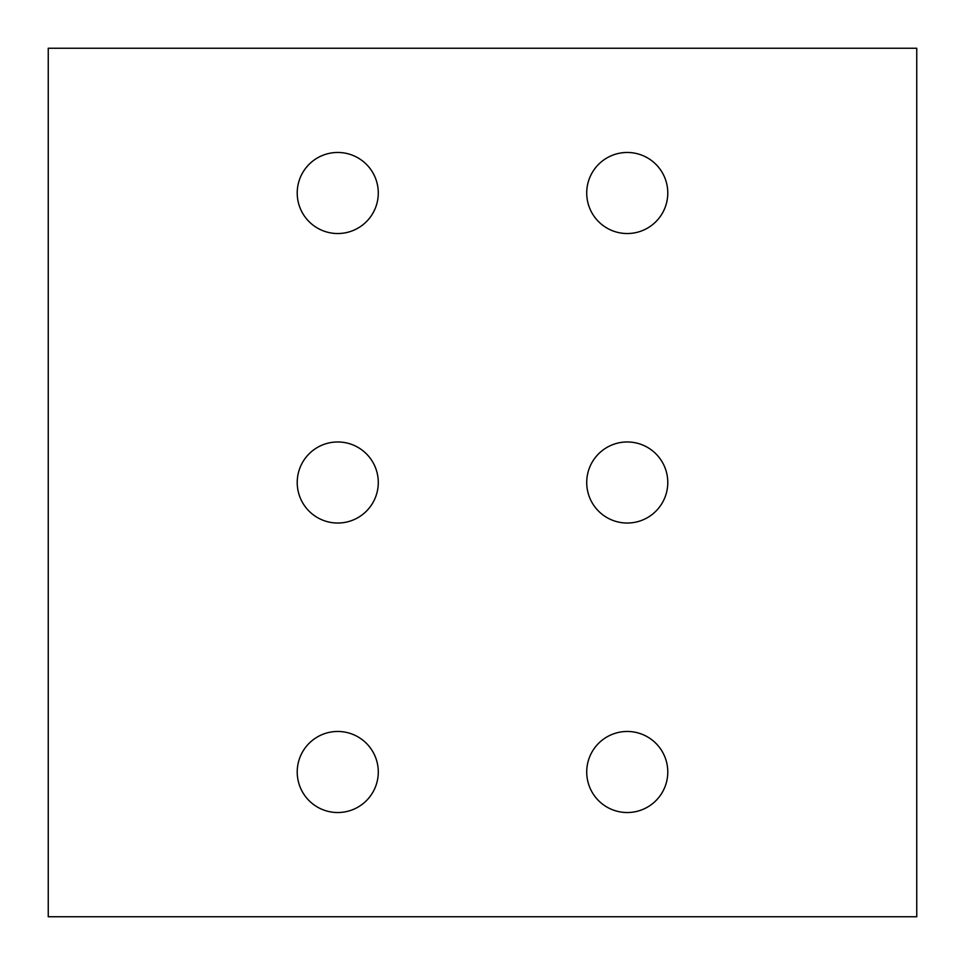 <?xml version="1.0" encoding="UTF-8"?>
<svg xmlns="http://www.w3.org/2000/svg" width="965" height="965" viewBox="0 0 965 965"><rect width="100%" height="100%" fill="white"/><g stroke="black" fill="none" stroke-linecap="round" stroke-linejoin="round"><path stroke-width="1.45" d="M916.75 48.25L916.75 916.75L48.25 916.75L48.25 48.25L916.75 48.25M586.72 193A40.53 40.53 0 0 1 647.515 157.898A40.53 40.53 0 0 1 647.515 228.102A40.53 40.53 0 0 1 586.72 193M297.22 772A40.53 40.53 0 0 1 358.015 736.898A40.53 40.53 0 0 1 358.015 807.102A40.53 40.53 0 0 1 297.22 772M297.22 482.5A40.53 40.53 0 0 1 358.015 447.398A40.53 40.53 0 0 1 358.015 517.602A40.53 40.53 0 0 1 297.22 482.5M297.22 193A40.53 40.53 0 0 1 358.015 157.898A40.53 40.53 0 0 1 358.015 228.102A40.53 40.53 0 0 1 297.22 193M586.72 772A40.53 40.53 0 0 1 647.515 736.898A40.53 40.53 0 0 1 647.515 807.102A40.53 40.53 0 0 1 586.72 772M586.72 482.5A40.53 40.53 0 0 1 647.515 447.398A40.53 40.53 0 0 1 647.515 517.602A40.53 40.53 0 0 1 586.72 482.5"/></g></svg>
